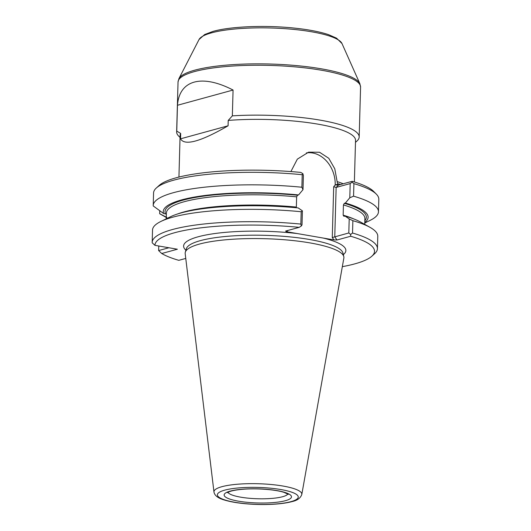 <?xml version="1.0" encoding="UTF-8"?>
<svg xmlns="http://www.w3.org/2000/svg" width="531" height="531" viewBox="0 0 531 531"><rect width="100%" height="100%" fill="white"/><g stroke="black" fill="none" stroke-linecap="round" stroke-linejoin="round"><path stroke-width="0.8" d="M343.318 254.628A81.163 17.019 -178.4 0 0 323.273 238.067L333.939 239.912L337.006 239.992L334.762 236.813L336.143 187.43L338.546 185.06L352.199 181.317L352.086 182.166L350.188 183.58L336.143 187.43L333.694 186.739L335.2 184.934A28.541 22.979 74.7 0 0 306.367 152.908M302.404 210.847L301.19 211.736L300.845 224.089L301.389 225.927L302.013 224.859L302.404 210.847L298.216 207.933A102.463 21.486 -178.4 0 0 170.444 216.774L160.84 221.473A112.665 23.63 -178.4 0 0 152.53 230.023L152.185 242.375A112.665 23.63 -178.4 0 0 152.191 242.8L154.946 245.335L177.381 249.225L161.723 253.513A109.831 23.032 -178.4 0 0 178.801 260.336L185.764 258.431M301.389 225.927L299.219 227.341A109.831 23.032 -178.4 0 0 154.946 245.335M287.895 230.441L286.601 231.715L285.559 231.085L299.219 227.341M158.762 245.999L158.636 250.566L161.723 253.513M158.636 250.566L168.904 247.751M302.849 173.637L303.393 175.476L302.995 189.667L298.575 194.937L297.526 195.229A100.698 21.121 -178.4 0 0 165.519 213.854L163.628 213.528L153.227 205.942A112.665 23.63 -178.4 0 1 153.22 205.51L153.565 192.992A112.665 23.63 -178.4 0 1 156.326 188.001A112.665 23.63 -178.4 0 1 302.225 174.706L302.849 173.637L300.752 172.409A109.831 23.032 -178.4 0 0 159.174 185.432L156.326 188.001M165.519 213.854L166.322 214.199M159.745 210.734L159.665 213.708A112.665 23.63 -178.4 0 0 161.032 214.511L166.276 217.451M159.665 213.708L166.873 217.445M177.467 105.277C179.352 80.008 201.826 73.849 233.069 90.038L177.467 105.277L176.75 131.097A91.305 19.149 -178.4 0 0 176.644 131.9A91.305 19.149 -178.4 0 0 178.655 136.062L180.036 137.463M176.75 131.097L180.679 133.454A87.754 18.406 -178.4 0 0 180.095 135.465L178.934 177.069M180.533 138.83L228.071 125.801C200.499 141.711 184.649 146.052 180.533 138.83L180.679 133.454M354.376 181.967L355.538 140.363A87.754 18.406 -178.4 0 0 228.224 120.431L228.071 125.801M228.224 120.431L232.346 115.858L233.069 90.038M343.225 183.779A87.754 18.406 -178.4 0 0 337.125 181.609L334.782 168.798L328.769 158.284L319.529 152.251L308.591 152.171L297.34 159.141L290.902 171.566M340.61 184.496A90.595 18.997 -178.4 0 0 338.851 183.938L335.2 184.934M338.546 185.06L335.473 184.98M348.814 232.963L350.626 234.456L352.531 233.036L352.876 220.69L349.199 218.951L348.814 232.963L332.273 237.556L333.694 186.739M352.086 182.166L353.911 183.653L353.56 196.178L349.796 197.771L350.188 183.58M355.485 142.361L356.945 141.047A91.305 19.149 -178.4 0 0 359.182 136.998A91.305 19.149 -178.4 0 0 232.346 115.858M364.824 220.717A100.698 21.121 -178.4 0 0 344.32 203.327L345.376 203.041L349.796 197.771M342.329 266.662A109.831 23.032 -178.4 0 0 371.826 256.227L374.674 253.659A112.665 23.63 -178.4 0 0 377.435 248.667L377.78 236.315A112.665 23.63 -178.4 0 0 369.961 227.314L360.635 222.091A102.463 21.486 -178.4 0 0 345.011 216.037L349.199 218.951M345.011 216.037L343.955 216.323L343.152 215.168A99.284 20.822 1.6 0 1 353.958 219.011M344.32 203.327L343.438 204.946L343.152 215.168M177.281 214.073A99.284 20.822 1.6 0 1 296.351 207.07L296.637 196.842L297.526 195.229M302.225 174.706L301.873 187.231A112.665 23.63 -178.4 0 0 153.22 205.51M302.995 189.667L301.873 187.231M337.125 181.609C337.285 183.314 337.855 184.091 338.851 183.938L338.28 183.932M286.601 231.715L297.274 233.56A81.163 17.019 -178.4 0 0 212.533 233.866A81.163 17.019 -178.4 0 0 185.916 250.227M323.273 238.067L297.274 233.56M369.961 227.314A112.665 23.63 -178.4 0 0 352.876 220.69M371.826 256.227A109.831 23.032 -178.4 0 0 350.666 236.249L337.006 239.992M350.666 236.249L350.626 234.456M364.757 222.993L370.16 220.352A112.665 23.63 -178.4 0 0 378.464 211.803A112.665 23.63 -178.4 0 0 353.56 196.178M364.77 222.502A102.463 21.486 -178.4 0 0 345.376 203.041M301.19 211.736A112.665 23.63 -178.4 0 0 160.84 221.473M298.575 194.937A102.463 21.486 -178.4 0 0 163.628 213.528M378.464 211.803L378.815 199.284A112.665 23.63 -178.4 0 0 376.333 194.14A112.665 23.63 -178.4 0 0 353.911 183.653M301.807 494.454L343.856 258.093A79.404 16.653 -178.4 0 0 343.803 256.612A79.404 16.653 -178.4 0 0 265.002 238.704A79.404 16.653 -178.4 0 0 185.319 252.185A79.404 16.653 -178.4 0 0 185.186 253.659L213.973 492.005C214.564 495.576 218.135 498.277 224.679 500.102C230.155 501.735 237.012 502.943 245.262 503.727C255.789 504.682 266.038 504.795 276.007 504.072C282.392 503.58 287.729 502.757 292.01 501.603C297.241 500.501 300.506 498.118 301.807 494.454A43.954 9.219 -178.4 0 0 258.159 483.728A43.954 9.219 -178.4 0 0 213.973 492.005M377.435 248.667A112.665 23.63 -178.4 0 0 352.531 233.036M300.845 224.089A112.665 23.63 -178.4 0 0 152.185 242.375M376.333 194.14L373.638 191.419A109.831 23.032 -178.4 0 0 352.199 181.317M333.939 239.912L332.273 237.556M360.576 87.104A91.305 19.149 -178.4 0 0 269.841 65.413A91.305 19.149 -178.4 0 0 178.038 82.006L178.92 78.654A90.974 19.076 -178.4 0 1 269.881 64.019A90.974 19.076 -178.4 0 1 359.879 83.712L360.576 87.104L359.182 136.998M359.879 83.712L341.991 43.542A71.871 15.074 -178.4 0 0 270.89 27.984A71.871 15.074 -178.4 0 0 199.025 39.546L178.92 78.654M364.724 224.381L364.883 218.573A99.284 20.822 -178.4 0 0 343.438 204.946M296.637 196.842A99.284 20.822 -178.4 0 0 166.395 213.031L166.236 218.832M343.803 256.612L342.926 253.021A78.429 16.448 -178.4 0 0 265.095 235.339A78.429 16.448 -178.4 0 0 186.394 248.654L185.319 252.185M290.975 501.649A40.449 8.483 -178.4 0 0 261.279 487.544A40.449 8.483 -178.4 0 0 221.201 498.529A40.449 8.483 -178.4 0 0 290.975 501.649M285.432 500.687A33.685 7.062 -178.4 0 0 260.701 488.945A33.685 7.062 -178.4 0 0 227.321 498.091A33.685 7.062 -178.4 0 0 285.432 500.687M227.952 492.303A30.141 6.319 -178.4 0 0 250.393 498.363A30.141 6.319 -178.4 0 0 282.618 496.717A30.141 6.319 -178.4 0 0 287.835 493.976M341.991 43.542L336.568 38.172L328.609 34.674C319.987 31.794 308.69 29.61 294.725 28.13C265.772 25.003 230.56 26.351 212.944 31.422L204.681 34.515L199.025 39.546M288.34 494.354L284.158 492.416C276.551 489.781 257.654 488.002 242.601 489.297C236.62 489.821 232.206 490.617 229.365 491.673L227.427 492.655M176.644 131.9L178.038 82.006"/></g></svg>
